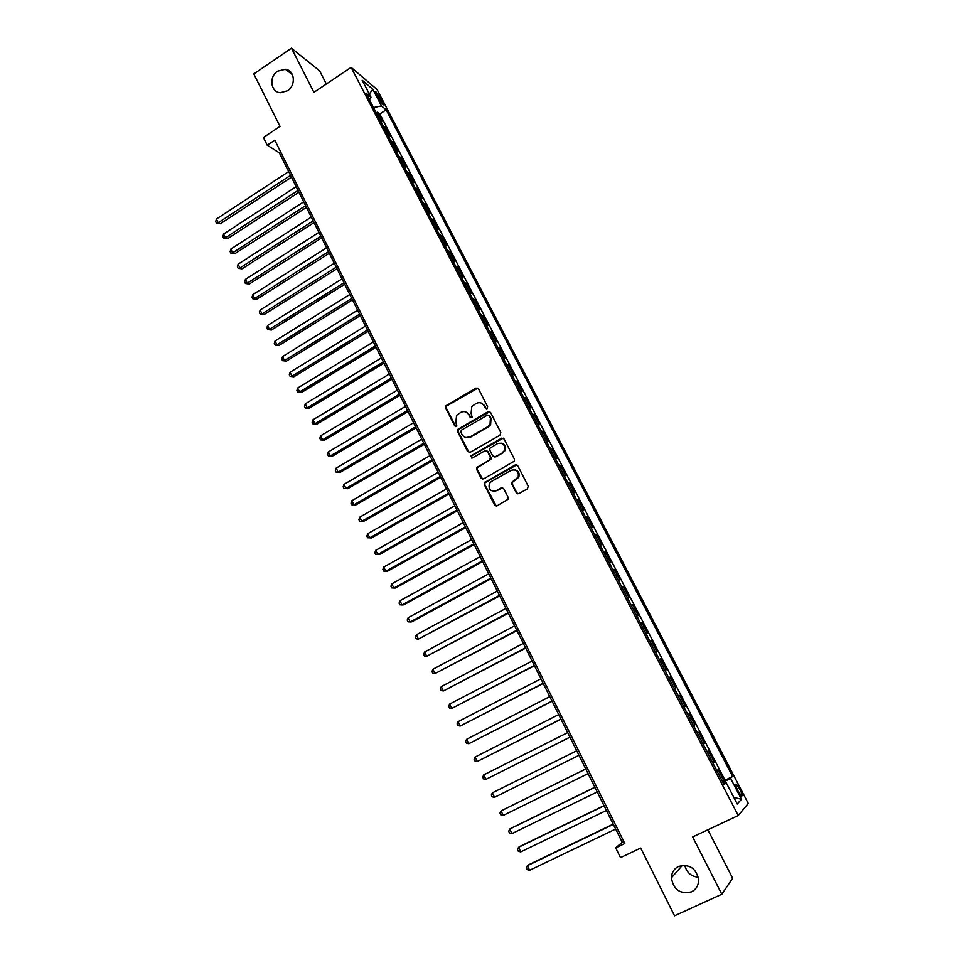 <?xml version="1.0" encoding="UTF-8"?>
<svg xmlns="http://www.w3.org/2000/svg" width="964" height="964" viewBox="0 0 964 964"><rect width="100%" height="100%" fill="white"/><g stroke="black" fill="none" stroke-linecap="round" stroke-linejoin="round"><path stroke-width="1.45" d="M487.097 408.652L487.651 406.784L478.481 388.829L475.975 388.106L445.995 405.784L445.705 408.013L454.719 425.895L456.864 426.064L455.839 422.244L456.599 415.327L460.804 412.375C464.154 410.845 466.817 411.628 468.793 414.725L469.974 417.051L472.155 417.183L471.107 413.375L471.782 406.531L476.096 403.47C479.469 401.928 482.145 402.711 484.145 405.808L485.338 408.134L487.097 408.652M678.572 866.419C674.053 868.733 671.667 872.541 671.39 877.818C673.462 889.724 680.138 894.411 691.405 891.869C696.129 889.447 698.539 885.47 698.647 879.927C696.237 868.275 689.549 863.768 678.572 866.419M684.777 865.262C686.573 872.492 691.092 876.469 698.334 877.216M277.632 71.167C268.643 76.722 270.619 92.291 280.379 92.701L287.513 90.761C296.285 85.386 294.755 70.203 285.356 69.263L277.632 71.167M739.774 789.118L736.303 784.094C735.11 783.816 735.689 786.118 738.038 790.998L741.509 796.035C742.714 796.3 742.135 793.987 739.774 789.118M516.306 492.833L518.873 493.628L527.416 488.856L528.224 486.169L517.764 465.708L515.198 464.937L484.35 482.687L484.302 484.603L494.568 504.979L497.111 505.787L508.161 499.195L508.136 497.4L503.702 488.64L501.147 487.856L496.086 490.7C490.447 491.761 488.218 489.375 489.399 483.518L491.423 481.458L511.257 470.275C516.764 469.107 519.066 471.408 518.162 477.168L511.836 482.265L511.848 484.073L516.306 492.833L517.921 493.869M326.338 84.001L319.614 70.866L291.465 48.2L253.809 73.939L280.018 126.38L263.401 137.478L267.233 145.203L274.788 140.166L624.805 843.524L615.683 847.862L620.515 857.611L640.686 848.067L674.535 915.8L721.819 894.243L732.664 878.264L707.865 829.799M291.465 48.2L313.915 92.327L351.125 67.372L738.231 815.52L692.67 836.945L721.819 894.243M500.015 435.198L500.81 432.535L490.543 412.423L488.013 411.688L457.755 429.402L457.551 431.523L467.648 451.55L470.155 452.309L500.015 435.198M504.088 438.957L514.451 459.238L514.451 461.081L483.579 478.927L481.048 478.144L476.686 469.48L476.77 467.516L489.592 459.936L490.387 457.273L487.471 451.538L484.94 450.778L472.36 457.96L470.697 456.02L501.545 438.198L504.088 438.957M722.494 781.635L723.94 780.936L718.096 769.646L716.999 770.622L712.938 763.199M712.758 762.837L714.204 762.138L708.395 750.908L707.251 751.787L703.214 744.401M703.081 744.148L704.527 743.449L698.743 732.291L697.562 733.074L693.538 725.711M693.465 725.579L694.899 724.868L689.152 713.77L687.922 714.469L683.922 707.142M683.898 707.106L685.332 706.395L679.62 695.357L678.198 696.068L679.62 695.357M678.343 695.96L674.535 688.597L675.812 688.031L670.137 677.065L668.715 677.776M668.654 677.644L665.027 670.245L666.365 669.763L660.714 658.858L659.304 659.581M659.183 659.352L655.58 652.001L656.954 651.616L651.339 640.771L649.941 641.494M649.76 641.156L646.193 633.866L647.603 633.565L642.024 622.78L640.626 623.503M640.397 623.069L636.855 615.827L638.313 615.61L632.758 604.898L631.372 605.621M631.095 605.091L627.576 597.897L629.07 597.776L623.551 587.112L622.166 587.847M621.84 587.209L618.346 580.075L619.876 580.027L614.393 569.435L613.008 570.17M612.634 569.435L609.164 562.349L610.742 562.386L605.284 551.854L603.91 552.589M603.488 551.769L600.042 544.72L601.657 544.841L596.222 534.369L594.86 535.104M594.39 534.189L590.968 527.2L592.619 527.404L587.221 516.981L585.859 517.728M585.341 516.716L581.943 509.763L583.63 510.052L578.267 499.701L576.918 500.437M576.352 499.34L572.978 492.447L574.701 492.809L569.363 482.506L568.013 483.253M567.398 482.06L564.061 475.216L565.82 475.662L560.506 465.419L559.168 466.166M558.505 464.889L555.192 458.081L556.987 458.611L551.709 448.417L550.372 449.176M549.661 447.802L546.371 441.042L548.203 441.645L542.949 431.511L541.623 432.27M540.864 430.812L537.599 424.1L539.466 424.775L534.249 414.701L532.923 415.46M532.128 413.918L528.875 407.254L530.778 408.013L525.585 397.987L524.271 398.747M523.428 397.12L520.198 390.492L522.139 391.324L516.969 381.37L515.668 382.13M514.776 380.418L511.571 373.839L513.547 374.743L508.414 364.838L507.112 365.597M506.172 363.802L502.991 357.27L505.003 358.247L499.894 348.39L498.593 349.161M497.629 347.281L494.46 340.786L496.496 341.846L491.423 332.038L490.134 332.809M489.122 330.845L485.977 324.398L488.049 325.519L483 315.782L481.711 316.553M480.662 314.505L477.542 308.106L479.638 309.299L474.625 299.599L473.348 300.382M472.24 298.25L469.143 291.899L471.288 293.164L466.287 283.512L465.022 284.296M463.877 282.091L460.804 275.776L462.973 277.102L458.008 267.522L456.731 268.293M455.55 266.016L452.502 259.738L454.695 261.148L449.766 251.604L448.501 252.387M447.272 250.025L444.247 243.796L446.477 245.266L441.56 235.782L440.307 236.566M439.042 234.132L436.029 227.938L438.295 229.468L433.402 220.033L432.161 220.816M430.86 218.31L427.871 212.164L430.161 213.767L425.293 204.38L424.052 205.163M422.714 202.585L419.738 196.463L422.063 198.138L417.231 188.799L415.99 189.595M414.616 186.932L411.664 180.858L414.014 182.594L409.206 173.315L407.977 174.098M406.555 171.375L403.627 165.338L406.013 167.133L401.229 157.903L400 158.698M398.542 155.891L395.638 149.902L398.048 151.758L393.288 142.576L392.059 143.371M390.577 140.491L387.685 134.538L390.119 136.466L385.383 127.332L382.648 125.175M384.166 128.128L385.383 127.332M376.514 94.846L383.057 104.811C383.841 105.148 383.624 104.1 382.419 101.678L375.888 91.725C375.104 91.387 375.309 92.424 376.514 94.846M351.125 67.372L377.081 89.532L748.269 803.434L738.231 815.52M723.94 780.936L732.556 776.345L386.166 109.824L381.467 105.92L373.502 107.522M732.556 776.345L730.579 778.285L741.449 799.228L737.255 804.024L726.169 782.635L724.072 784.696L366.031 93.086L370.983 97.207L362.199 80.253L372.815 89.254L381.467 105.92M724.916 779.996L379.792 114.005L377.527 112.161L382.238 121.259L379.479 119.078M390.854 140.672L393.288 142.576M398.831 156.072L401.229 157.903M406.832 171.544L409.206 173.315M414.894 187.1L417.231 188.799M422.991 202.729L425.293 204.38M431.125 218.454L433.402 220.033M439.307 234.264L441.56 235.782M447.537 250.158L449.766 251.604M455.815 266.148L458.008 267.522M464.13 282.211L466.287 283.512M472.505 298.37L474.625 299.599M480.903 314.613L483 315.782M489.363 330.941L491.423 332.038M497.87 347.365L499.894 348.39M506.413 363.886L508.414 364.838M515.017 380.491L516.969 381.37M523.657 397.192L525.585 397.987M532.357 413.978L534.249 414.701M541.093 430.86L542.949 431.511M549.89 447.85L551.709 448.417M558.734 464.925L560.506 465.419M567.615 482.096L569.363 482.506M576.556 499.364L578.267 499.701M585.546 516.728L587.221 516.981M594.595 534.189L596.222 534.369M603.681 551.757L605.284 551.854M612.827 569.423L614.393 569.435M622.033 587.184L623.551 587.112M631.287 605.055L632.758 604.898M640.59 623.033L642.024 622.78M649.941 641.108L651.339 640.771M659.352 659.292L660.714 658.858M668.823 677.572L670.137 677.065M685.332 706.395L684.091 707.058M694.899 724.868L693.694 725.615M704.527 743.449L703.371 744.292M714.204 762.138L713.095 763.078M267.233 145.203L279.355 152.866L622.238 842.283L615.683 847.862M280.669 151.999L279.355 152.866M623.816 841.536L622.238 842.283M376.322 112.957L377.527 112.161M379.792 114.005L386.166 109.824M369.561 99.907L370.983 97.207M726.169 782.635L723.53 783.636M722.916 782.467L730.579 778.285M369.32 94.002L372.815 89.254M741.449 799.228L733.845 797.445M486.35 408.82L484.747 406.025L481.301 403.109M465.829 411.965L469.408 414.918L471.022 417.737M477.843 388.118L446.633 406.001L446.344 408.218L455.803 426.594M489.82 411.676L458.382 429.583L458.177 431.703L469.131 452.55M489.17 415.641L487.398 415.123L461.334 430.209L460.78 432.053L462.021 434.511C463.997 437.62 466.66 438.415 470.022 436.909L487.892 426.618L490.025 424.594L490.423 418.111L488.736 415.159M465.901 437.56L470.022 436.909M489.76 415.846L491.013 418.304L490.616 424.775L488.483 426.799L470.637 437.078M486.603 450.694L488.061 451.694L490.977 457.43L490.905 459.37L477.373 467.648L477.288 469.613L482.627 479.168M503.268 438.138L471.77 455.731L471.758 458.141M502.22 452.755L504.232 450.718C505.449 444.826 503.22 442.452 497.545 443.573L489.881 448.248L489.796 450.212L492.712 455.948L495.255 456.719L502.798 452.911L504.811 450.875C506.221 447.163 505.172 444.597 501.654 443.199M494.195 456.96L495.255 456.719M502.798 452.911L495.833 456.864M515.125 469.829C518.692 471.047 519.897 473.529 518.728 477.288L512.402 482.374L512.414 484.181L516.861 492.941M493.134 491.303L496.086 490.7M502.678 487.724L496.677 490.797M516.837 464.841L484.94 482.807L484.892 484.711L496.255 506.016M288.67 171.592L216.406 219.045L218.201 222.78L220.298 223.793L291.453 177.183M220.298 223.793L216.442 223.178L218.201 222.78L290.538 175.352M216.442 223.178L215.731 221.684L216.406 219.045M296.165 186.667L223.6 234.011L225.407 237.771L227.492 238.747L298.936 192.246M227.492 238.747L223.636 238.144L225.407 237.771L298.057 190.45M223.636 238.144L222.913 236.65L223.6 234.011M303.708 201.838L230.842 249.061L232.649 252.833L234.722 253.761L306.468 207.381M234.722 253.761L230.866 253.183L232.649 252.833L305.6 205.633M230.866 253.183L230.143 251.676L230.842 249.061M311.288 217.081L238.108 264.184L239.94 267.98L241.988 268.86L314.035 222.6M241.988 268.86L238.132 268.305L239.94 267.98L313.192 220.901M238.132 268.305L237.409 266.787L238.108 264.184M318.915 232.396L245.422 279.379L247.254 283.199L249.29 284.043L321.651 237.891M249.29 284.043L245.434 283.5L247.254 283.199L320.819 236.24M245.434 283.5L244.711 281.982L245.422 279.379M326.579 247.796L252.773 294.659L254.617 298.491L256.629 299.298L329.29 253.279M256.629 299.298L252.785 298.78L254.617 298.491L328.495 251.664M252.785 298.78L252.05 297.249L252.773 294.659M334.279 263.28L260.16 310.022L262.003 313.866L264.016 314.626L336.978 268.727M264.016 314.626L260.16 314.131L262.003 313.866L336.207 267.173M260.16 314.131L259.424 312.601L260.16 310.022M342.015 278.849L267.582 325.458L269.438 329.327L271.426 330.037L344.714 284.272M271.426 330.037L267.582 329.567L269.438 329.327L343.955 282.753M267.582 329.567L266.835 328.025L267.582 325.458M349.799 294.502L275.041 340.967L276.921 344.859L278.885 345.534L352.487 299.888M278.885 345.534L275.041 345.088L276.921 344.859L351.752 298.418M275.041 345.088L274.294 343.533L275.041 340.967M357.62 310.227L282.548 356.572L284.428 360.488L286.38 361.114L360.295 315.602M286.38 361.114L282.536 360.681L284.428 360.488L359.584 314.18M282.536 360.681L281.777 359.114L282.548 356.572M365.489 326.049L290.092 372.249L291.984 376.189L293.912 376.767L368.152 331.387M293.912 376.767L290.068 376.358L291.984 376.189L367.465 330.013M290.068 376.358L289.308 374.791L290.092 372.249M373.393 341.943L297.671 388.01L299.575 391.962L301.491 392.505L376.044 347.257M301.491 392.505L297.647 392.119L299.575 391.962L375.382 345.931M297.647 392.119L296.888 390.541L297.671 388.01M381.346 357.933L305.287 403.856L307.203 407.832L309.107 408.326L383.973 363.211M309.107 408.326L305.251 407.965L307.203 407.832L383.335 361.934M305.251 407.965L304.491 406.374L305.287 403.856M389.336 373.996L312.951 419.786L314.879 423.786L316.758 424.232L391.95 379.262M316.758 424.232L312.914 423.883L314.879 423.786L391.348 378.033M312.914 423.883L312.143 422.292L312.951 419.786M397.373 390.155L320.651 435.8L322.591 439.825L324.446 440.211L399.976 395.385M324.446 440.211L320.602 439.897L322.591 439.825L399.385 394.204M320.602 439.897L319.831 438.295L320.651 435.8M405.458 406.398L328.399 451.899L330.339 455.936L332.182 456.285L408.037 411.604M332.182 456.285L328.338 455.996L330.339 455.936L407.483 410.471M328.338 455.996L327.567 454.381L328.399 451.899M413.58 422.738L336.183 468.082L338.135 472.143L339.955 472.444L416.147 427.908M339.955 472.444L336.123 472.179L338.135 472.143L415.617 426.835M336.123 472.179L335.339 470.553L336.183 468.082M421.738 439.15L344.003 484.362L345.968 488.435L347.775 488.688L424.305 444.296M484.579 405.964L484.277 405.266M347.775 488.688L343.943 488.447L345.968 488.435L423.786 443.271M343.943 488.447L343.16 486.808L344.003 484.362M429.956 455.659L351.872 500.714L353.848 504.823L355.632 505.028L432.499 460.78M355.632 505.028L351.8 504.799L353.848 504.823L432.017 459.804M351.8 504.799L351.004 503.16L351.872 500.714M438.21 472.264L359.789 517.162L361.765 521.283L363.536 521.44L440.741 477.349M363.536 521.44L359.705 521.247L361.765 521.283L440.283 476.433M359.705 521.247L358.909 519.596L359.789 517.162M446.513 488.953L367.73 533.694L369.73 537.84L371.477 537.948L449.031 494.014M371.477 537.948L367.646 537.767L369.73 537.84L448.597 493.146M367.646 537.767L366.85 536.117L367.73 533.694M495.58 490.941L494.749 491.411M454.863 505.738L375.731 550.323L377.731 554.493L379.467 554.541L457.358 510.763M375.731 550.323L374.827 552.721L375.635 554.396L377.731 554.493L456.948 509.944M463.25 522.609L383.768 567.037L385.781 571.23L387.492 571.23L465.733 527.609M383.768 567.037L382.865 569.423L383.66 571.098L385.781 571.23L465.359 526.85M471.685 539.575L391.854 583.835L393.878 588.052L395.565 588.004L474.155 544.539M391.854 583.835L390.926 586.22L391.746 587.907L393.878 588.052L473.806 543.841M480.18 556.638L399.976 600.729L402.012 604.97L403.687 604.862L482.627 561.566M399.976 600.729L399.048 603.103L399.855 604.789L402.012 604.97L482.301 560.928M488.712 573.797L408.146 617.719L410.194 621.985L411.845 621.828L491.146 578.689M408.146 617.719L407.206 620.081L408.025 621.78L410.194 621.985L490.845 578.099M497.291 591.053L416.364 634.806L418.424 639.084L499.714 595.909M416.364 634.806L415.4 637.144L416.231 638.855L418.424 639.084L499.436 595.378M505.919 608.404L424.618 651.977L426.691 656.279L508.317 613.225M424.618 651.977L423.654 654.303L424.485 656.026L426.691 656.279L508.088 612.755M514.595 625.841L432.932 669.245L435.017 673.583L516.981 630.637M432.932 669.245L431.944 671.559L432.776 673.294L435.017 673.583L516.776 630.227M523.319 643.386L441.283 686.609L443.38 690.971L525.681 648.145M441.283 686.609L440.283 688.911L441.126 690.646L443.38 690.971L525.513 647.784M532.092 661.027L449.682 704.069L451.779 708.444L534.442 665.75M449.682 704.069L448.67 706.359L449.513 708.106L451.779 708.444L534.297 665.461M540.912 678.776L458.117 721.626L460.238 726.037L543.25 683.464M458.117 721.626L457.105 723.892L457.948 725.651L460.238 726.037L543.13 683.223M549.793 696.611L466.612 739.28L468.745 743.714L552.107 701.262M466.612 739.28L465.576 741.533L466.431 743.304L468.745 743.714L552.023 701.093M558.71 714.553L475.156 757.029L477.288 761.488L561.012 719.168M475.156 757.029L474.107 759.271L474.963 761.054L477.288 761.488L560.952 719.06M567.688 732.604L483.735 774.887L485.892 779.37L569.965 737.183M483.735 774.887L482.675 777.117L483.542 778.9L485.892 779.37L569.941 737.123M576.713 750.751L492.375 792.842L494.532 797.336L578.978 755.306M494.532 797.336L492.158 796.842L491.303 795.047L492.375 792.842M585.763 768.947L501.051 810.893L503.232 815.424L588.076 773.586M585.799 768.995L501.051 810.893L499.967 813.086L500.834 814.893L503.232 815.424M594.86 787.239L511.173 828.221L509.787 829.052L511.98 833.607L597.21 791.962M594.921 787.359L509.787 829.052L508.691 831.221L509.558 833.041L511.98 833.607M604.006 805.627L519.921 846.416L518.572 847.308L520.765 851.887L606.404 810.447M604.103 805.82L518.572 847.308L517.451 849.465L518.331 851.296L520.765 851.887M613.212 824.136L528.73 864.72L527.392 865.66L529.61 870.275L615.659 829.052M613.345 824.389L527.392 865.66L526.272 867.817L527.151 869.649L529.61 870.275M382.937 125.368L379.768 119.271M378.985 99.509L380.696 98.376M381.009 102.594L382.419 101.678M484.747 406.025L484.145 405.808M470.589 417.243L469.974 417.051M469.408 414.918L468.793 414.725M455.345 426.088L454.719 425.895M446.344 408.218L445.705 408.013M447.127 405.591L446.489 405.374M476.578 388.347L475.975 388.106M468.263 451.706L467.648 451.55M458.177 431.703L457.551 431.523M458.96 429.064L458.334 428.884M481.651 478.277L481.048 478.144M477.288 469.613L476.686 469.48M478.072 466.962L477.469 466.829M471.77 455.731L471.155 455.574M485.687 482.06L485.085 481.94M682.379 865.335L671.39 877.818M735.653 784.407L736.303 784.094M292.429 74.686L285.356 69.263M446.633 406.001L445.995 405.784M458.382 429.583L457.755 429.402M477.373 467.648L476.77 467.516M471.3 456.165L470.697 456.02"/></g></svg>
